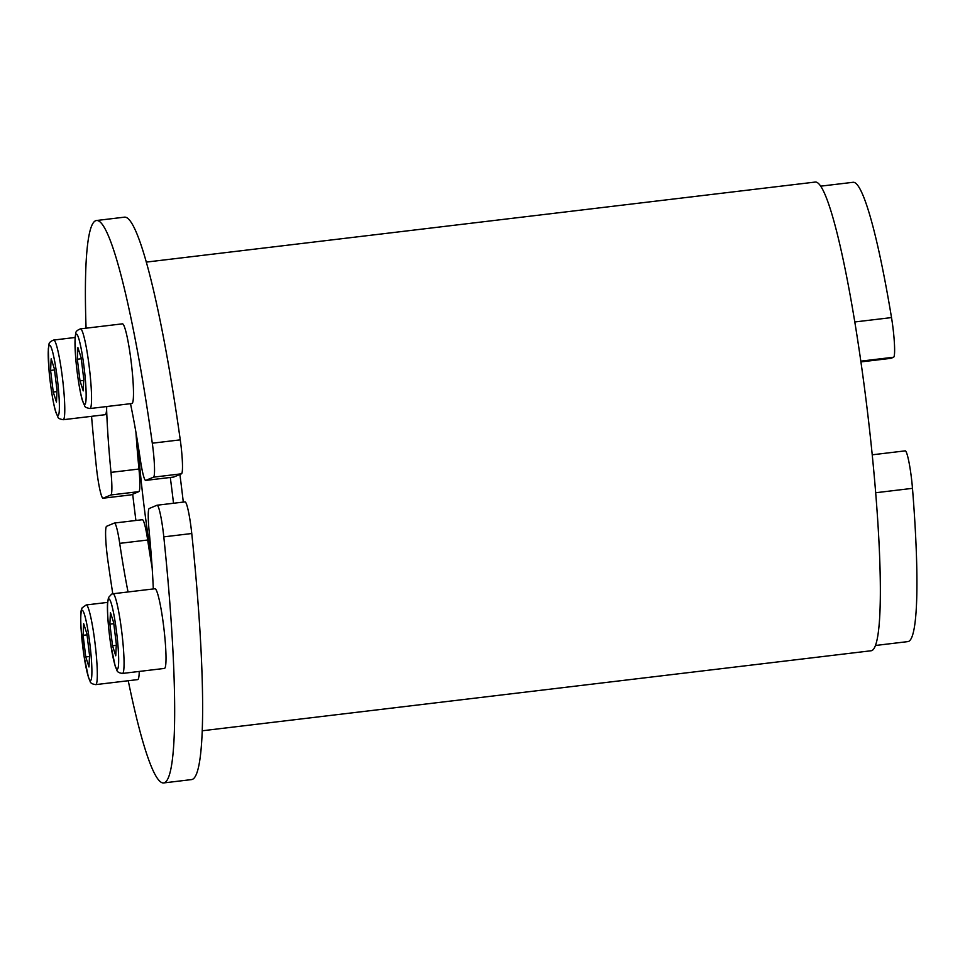 <?xml version="1.0" encoding="UTF-8"?>
<svg xmlns="http://www.w3.org/2000/svg" width="965" height="965" viewBox="0 0 965 965"><rect width="100%" height="100%" fill="white"/><g stroke="black" fill="none" stroke-linecap="round" stroke-linejoin="round"><path stroke-width="1.45" d="M77.912 347.629L81.132 357.653L83.786 379.281L83.219 390.885L79.998 380.861L77.345 359.233L77.912 347.629M80.457 328.86L122.41 323.842A40.12 4.198 83.2 0 1 131.337 363.19A40.12 4.198 83.2 0 1 131.94 403.515L89.998 408.545A40.12 4.198 -96.8 0 0 91.156 387.146A40.12 4.198 -96.8 0 0 80.457 328.86C77.212 330.139 75.644 331.634 75.74 333.335L75.065 337.726L75.813 359.547C77.815 381.042 81.024 396.724 82.688 401.271L84.715 405.891C84.667 406.989 86.428 407.869 89.998 408.545M81.265 358.763L77.345 359.233M83.738 380.415L79.998 380.861M86.066 328.197A283.203 29.601 83.2 0 1 96.416 220.527A283.203 29.601 83.2 0 1 152.301 443.2A28.323 2.955 83.2 0 1 153.519 477.156L145.799 480.377A28.323 2.955 83.2 0 1 145.715 480.401A28.323 2.955 83.2 0 1 140.407 460.088A151.047 15.79 -96.8 0 0 130.492 403.696M106.729 406.542A40.12 4.198 83.2 0 1 106.608 409.425A151.047 15.79 -96.8 0 0 110.999 472.38A28.323 2.955 83.2 0 1 110.866 494.973L103.146 498.193A28.323 2.955 83.2 0 1 103.062 498.217A28.323 2.955 83.2 0 1 96.331 466.59A283.203 29.601 83.2 0 1 91.554 416.325M106.608 409.425A40.12 4.198 83.2 0 1 105.185 414.697L63.232 419.715A40.12 4.198 -96.8 0 0 63.352 419.691A40.12 4.198 -96.8 0 0 62.556 378.787A40.12 4.198 -96.8 0 0 53.702 340.042C50.457 341.32 48.889 342.804 48.986 344.517L48.31 348.908L49.046 370.729C51.049 392.224 54.269 407.906 55.922 412.453L57.96 417.073C57.912 418.171 59.673 419.051 63.232 419.715M54.378 368.835L57.032 390.463L56.465 402.067L53.244 392.043L50.59 370.415L51.157 358.811L54.378 368.835M54.51 369.945L50.59 370.415M56.971 391.597L53.244 392.043M151.348 556.636A141.602 14.801 83.2 0 1 143.833 504.309A141.602 14.801 83.2 0 1 137.802 443.333M170.286 477.458A141.602 14.801 83.2 0 1 172.216 492.452A141.602 14.801 83.2 0 1 173.507 503.26M146.234 262.106L815.16 182.071A236.003 24.668 83.2 0 1 866.847 406.53A236.003 24.668 83.2 0 1 871.226 650.748L202.312 730.77M173.591 477.06A28.323 2.955 -96.8 0 0 173.676 477.06A28.323 2.955 -96.8 0 0 173.76 477.036L181.492 473.803A28.323 2.955 -96.8 0 0 180.262 439.859A283.203 29.601 -96.8 0 0 124.389 217.173L96.416 220.527M130.938 494.876A28.323 2.955 -96.8 0 0 131.035 494.876A28.323 2.955 -96.8 0 0 131.119 494.852L138.839 491.631A28.323 2.955 -96.8 0 0 138.96 469.026A151.047 15.79 83.2 0 1 135.932 432.248M132.688 494.189A236.003 24.668 -96.8 0 0 134.376 508.266A236.003 24.668 -96.8 0 0 135.908 520.473M183.302 502.09A236.003 24.668 -96.8 0 0 181.673 488.495A236.003 24.668 -96.8 0 0 179.912 474.466M890.864 358.329A28.323 2.955 -96.8 0 0 890.948 358.329A28.323 2.955 -96.8 0 0 891.033 358.305L893.614 357.231A28.323 2.955 -96.8 0 0 891.515 317.582A231.286 24.173 -96.8 0 0 853.012 182.301L820.588 186.173M88.985 666.972L85.764 656.948L83.111 635.32L83.678 623.716L86.898 633.74L89.552 655.368L88.985 666.972M139.25 671.435A40.12 4.198 83.2 0 1 137.706 679.601L95.764 684.619A40.12 4.198 -96.8 0 0 96.198 654.041A40.12 4.198 -96.8 0 0 88.768 609.47A40.12 4.198 -96.8 0 0 86.235 604.946L82.17 607.793C81.699 609.928 80.059 607.745 81.06 628.806L84.003 655.898L88.43 677.285L90.119 681.399C90.42 683.075 92.302 684.149 95.764 684.619M89.504 656.502L85.764 656.948M83.111 635.32L87.031 634.849M112.784 593.801A283.203 29.601 83.2 0 1 107.827 560.243A28.323 2.955 83.2 0 1 106.596 526.299L114.316 523.066A28.323 2.955 83.2 0 1 114.413 523.042A28.323 2.955 83.2 0 1 119.708 543.355A151.047 15.79 -96.8 0 0 128.043 591.967M153.314 588.94A151.047 15.79 -96.8 0 0 149.129 531.076A28.323 2.955 83.2 0 1 149.249 508.483L156.969 505.25A28.323 2.955 83.2 0 1 157.054 505.226A28.323 2.955 83.2 0 1 163.797 536.866A283.203 29.601 83.2 0 1 163.7 782.929A283.203 29.601 83.2 0 1 128.249 680.735M112.989 593.764L154.943 588.746A40.12 4.198 83.2 0 1 163.724 626.912A40.12 4.198 83.2 0 1 164.472 668.419L122.519 673.437A40.12 4.198 -96.8 0 0 121.771 631.93A40.12 4.198 -96.8 0 0 112.989 593.764L111.626 594.126L108.49 597.576L107.598 602.558C107.055 607.371 107.634 623.366 110.758 644.729L115.185 666.103L116.874 670.217C117.187 671.893 119.069 672.967 122.519 673.437M875.545 645.476L907.956 641.592A231.286 24.173 -96.8 0 0 912.48 488.338A28.323 2.955 -96.8 0 0 905.194 450.86L872.239 454.805M163.7 782.929L191.673 779.575A283.203 29.601 -96.8 0 0 191.758 533.512A28.323 2.955 -96.8 0 0 185.027 501.884L157.054 505.226M142.289 519.725A28.323 2.955 83.2 0 1 142.374 519.701A28.323 2.955 83.2 0 1 147.681 540.014A151.047 15.79 -96.8 0 0 152.156 567.854M112.531 645.766L109.877 624.138L110.432 612.534L113.653 622.558L116.319 644.186L115.752 655.79L112.531 645.766L116.258 645.32M113.798 623.667L109.877 624.138M85.801 385.542A35.403 3.703 83.2 0 1 79.649 388.099A35.403 3.703 83.2 0 1 76.259 334.143A35.403 3.703 83.2 0 1 85.801 385.542M58.117 415.565A35.403 3.703 83.2 0 1 48.576 364.167A35.403 3.703 83.2 0 1 54.728 361.598A35.403 3.703 83.2 0 1 58.117 415.565M180.262 439.859L152.301 443.2M153.519 477.156L181.492 473.803M173.76 477.036L145.799 480.377M138.96 469.026L110.999 472.38M110.866 494.973L138.839 491.631M131.119 494.852L103.146 498.193M891.033 358.305L860.913 361.911L890.948 358.329M860.804 361.151L893.614 357.231M891.515 317.582L854.761 321.972M81.108 629.059A35.403 3.703 83.2 0 1 87.248 626.502A35.403 3.703 83.2 0 1 90.65 680.47A35.403 3.703 83.2 0 1 81.108 629.059M875.713 492.741L912.48 488.338M119.708 543.355L147.681 540.014M163.797 536.866L191.758 533.512M108.78 599.036A35.403 3.703 83.2 0 1 118.321 650.446A35.403 3.703 83.2 0 1 112.181 653.003A35.403 3.703 83.2 0 1 108.78 599.036M53.702 340.042L75.089 337.485M145.715 480.401L173.676 477.06M131.035 494.876L103.062 498.217M86.235 604.946L107.61 602.389M114.413 523.042L142.374 519.701"/></g></svg>
